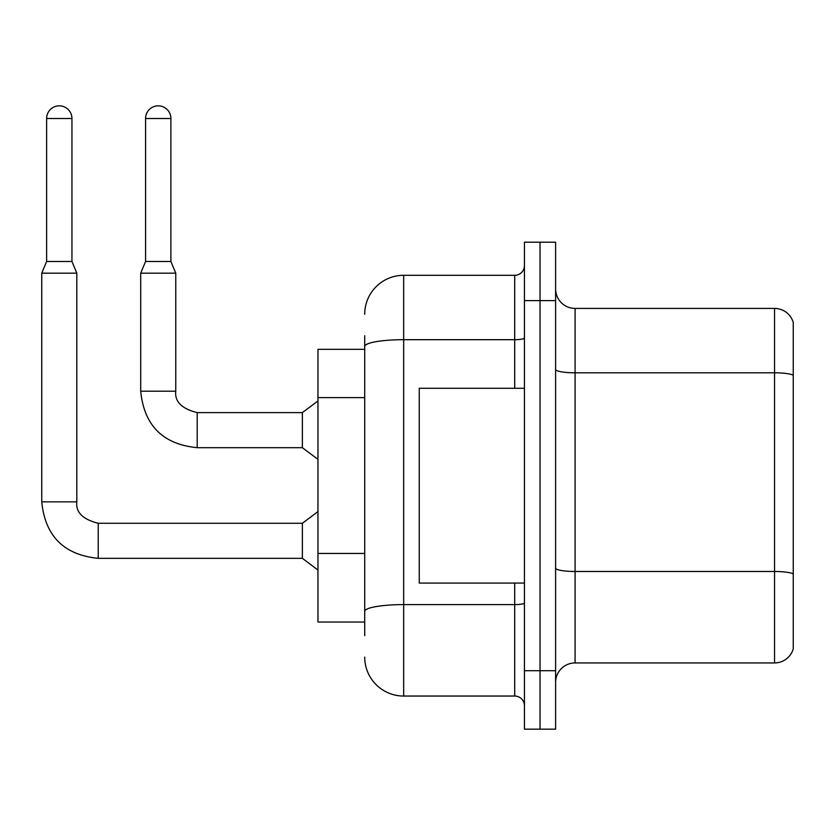 <?xml version="1.0" encoding="UTF-8"?>
<svg xmlns="http://www.w3.org/2000/svg" width="835" height="835" viewBox="0 0 835 835"><rect width="100%" height="100%" fill="white"/><g stroke="black" fill="none" stroke-linecap="round" stroke-linejoin="round"><path stroke-width="1.25" d="M317.958 622.033L364.707 622.033L317.958 622.033L317.958 349.322L364.707 349.322L364.707 335.691L364.707 383.975M555.609 682.414A19.476 19.476 0 0 1 575.085 662.938L774.546 662.938L774.546 308.418L575.085 308.418A19.476 19.476 0 0 1 555.609 288.941A19.476 19.476 0 0 0 575.085 308.418L575.085 662.938M540.026 670.724L540.026 729.164L555.609 729.164L555.609 670.724L540.026 670.724L540.026 729.164L524.443 729.164L524.443 670.724L540.026 670.724L540.026 300.621L540.026 670.724M524.443 670.724L524.443 242.192L540.026 242.192L540.026 300.621L540.026 242.192L555.609 242.192L555.609 670.724M793.25 322.446A19.476 19.476 0 0 0 774.546 308.418A19.476 19.476 0 0 1 793.25 322.446L793.25 648.91A19.476 19.476 0 0 1 774.546 662.938M555.609 568.103A19.476 3.382 0 0 0 575.085 571.484L774.546 571.484A19.476 3.382 180 0 1 793.25 573.927L793.25 574.198M364.707 635.665L364.707 335.691M364.707 314.263A38.963 38.963 0 0 1 403.67 275.299L403.67 696.046L514.704 696.046L514.704 583.07M403.67 275.299L514.704 275.299A9.738 9.738 0 0 0 524.443 265.561M364.707 618.13L364.707 567.08M524.443 705.794A9.738 9.738 0 0 0 514.704 696.046M403.67 696.046A38.963 38.963 0 0 1 364.707 657.093M524.443 388.285L419.253 388.285L419.253 583.07L524.443 583.07M71.946 261.47L46.624 261.47L46.624 118.497A12.661 12.661 0 0 1 59.285 105.836A12.661 12.661 0 0 1 71.946 118.497L71.946 261.47L76.81 273.16L76.81 501.845C75.63 512.231 82.78 519.38 98.238 523.274L98.238 558.333C63.971 554.941 45.142 536.112 41.75 501.845L41.75 273.16L76.81 273.16M302.374 540.798L302.374 558.333L98.238 558.333C63.971 554.941 45.142 536.112 41.75 501.845L76.81 501.845C75.63 512.231 82.78 519.38 98.238 523.274C82.78 519.38 75.63 512.231 76.81 501.845C75.63 512.231 82.78 519.38 98.238 523.274C82.78 519.38 75.63 512.231 76.81 501.845C75.63 512.231 82.78 519.38 98.238 523.274C82.78 519.38 75.63 512.231 76.81 501.845C75.63 512.231 82.78 519.38 98.238 523.274L302.374 523.274L302.374 540.798M170.893 261.47L145.572 261.47L145.572 118.497A12.661 12.661 0 0 1 158.232 105.836A12.661 12.661 0 0 1 170.893 118.497L170.893 261.47L175.768 273.16L140.708 273.16L140.708 391.208L175.726 391.208M197.196 412.626L302.374 412.626L302.374 447.696L197.196 447.696L197.196 412.626C181.727 408.733 174.588 401.593 175.768 391.208C174.588 401.593 181.727 408.733 197.196 412.626C181.727 408.733 174.588 401.593 175.768 391.208C174.588 401.593 181.727 408.733 197.196 412.626C181.727 408.733 174.588 401.593 175.768 391.208C174.588 401.593 181.727 408.733 197.196 412.626C181.727 408.733 174.588 401.593 175.768 391.208L175.768 273.16M364.707 397.617L317.958 397.617M364.707 553.448L317.958 553.448M793.25 375.239A19.476 3.382 180 0 0 774.546 372.807L575.085 372.807A19.476 3.382 0 0 1 555.609 369.425M555.609 300.621L524.443 300.621M524.443 602.912A9.738 1.691 0 0 1 514.704 604.603L403.67 604.603A38.963 6.764 180 0 0 364.707 611.366M364.707 346.452A38.963 6.764 180 0 1 403.67 339.688L514.704 339.688L514.704 275.299M514.704 388.285L514.704 339.688A9.738 1.691 0 0 0 524.443 337.998M46.624 118.497L71.946 118.497M145.572 118.497L170.893 118.497M140.708 391.208C144.09 425.474 162.919 444.303 197.196 447.696C162.919 444.303 144.09 425.474 140.708 391.208C144.09 425.474 162.919 444.303 197.196 447.696C162.919 444.303 144.09 425.474 140.708 391.208C144.09 425.474 162.919 444.303 197.196 447.696C162.919 444.303 144.09 425.474 140.708 391.208C144.09 425.474 162.919 444.303 197.196 447.696M41.75 501.845C45.142 536.112 63.971 554.941 98.238 558.333C63.971 554.941 45.142 536.112 41.75 501.845C45.142 536.112 63.971 554.941 98.238 558.333C63.971 554.941 45.142 536.112 41.75 501.845C45.142 536.112 63.971 554.941 98.238 558.333C63.971 554.941 45.142 536.112 41.75 501.845M302.374 558.333L317.958 570.023M302.374 523.274L317.958 511.584M46.624 261.47L41.75 273.16M302.374 447.696L317.958 459.375M302.374 412.626L317.958 400.946M145.572 261.47L140.708 273.16"/></g></svg>
